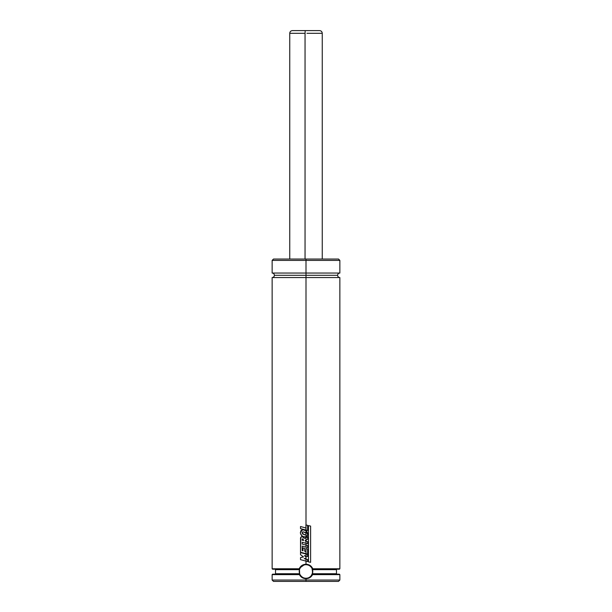 <?xml version="1.0" encoding="UTF-8"?>
<svg xmlns="http://www.w3.org/2000/svg" width="612" height="612" viewBox="0 0 612 612"><rect width="100%" height="100%" fill="white"/><g stroke="black" fill="none" stroke-linecap="round" stroke-linejoin="round"><path stroke-width="0.92" d="M339.859 273.044C338.49 273.174 337.74 273.931 337.602 275.301C337.74 276.67 338.49 277.42 339.859 277.557L306 277.557L306 524.935L306 277.557L272.141 277.557L339.859 277.557L306 277.557L306 275.301L274.398 275.301L306 275.301L306 277.557L272.141 277.557C273.51 277.42 274.26 276.67 274.398 275.301C274.26 273.931 273.51 273.174 272.141 273.044L306 273.044L306 260.398L272.141 260.398L306 260.398L306 259.044L273.495 259.044L338.505 259.044L306 259.044L306 260.398L272.141 260.398L273.495 259.044L338.505 259.044L339.859 260.398L306 260.398L306 273.044L339.859 273.044L272.141 273.044L306 273.044L306 275.301L337.602 275.301L306 275.301L306 273.044L339.859 273.044L339.859 260.398M312.021 568.372L312.656 572.733L311.179 575.831A6.77 6.77 0 0 0 311.577 567.63M310.33 566.261A6.77 6.77 0 0 0 309.917 565.939L311.401 567.385M299.559 569.374L299.612 569.214C300.875 566.329 303.001 564.822 306 564.692L306 564.692C309.052 564.861 311.187 566.36 312.388 569.214L339.408 569.214L312.388 569.214L312.786 568.762L312.472 569.214M309.205 577.43A6.77 6.77 0 0 0 311.011 576.022M311.309 575.678L312.258 574.056L339.408 574.178L312.204 574.178C310.766 576.864 308.7 578.218 306 578.241L305.992 578.241C303.3 578.218 301.234 576.864 299.796 574.178L272.592 574.178L272.141 574.63L299.413 574.63L272.141 574.63L272.141 580.046L306 580.046L306 578.692L302.121 577.598L299.934 575.502L299.704 574.178L272.592 574.178M310.177 576.802L309.718 577.131M306 275.301L337.602 275.301L306 275.301M306 564.241L306 561.128L306 564.241L310.093 565.48L312.786 568.762L339.859 568.762L312.786 568.762C311.462 565.901 309.198 564.394 306 564.241C302.802 564.394 300.538 565.901 299.214 568.762L301.915 565.473L306 564.241M306 559.146L306 561.128L307.614 561.556L307.614 559.582L304.202 558.657L306.099 558.282L306 556.086L306 558.305L306.099 556.935L304.363 555.642L307.599 556.515L307.599 554.464L306 554.036L306 556.086L307.599 556.515L307.599 554.464L300.523 552.575L300.523 554.709L300.523 552.575L306 554.036L306 556.086L304.363 555.642L306 556.866L306 558.305L304.202 558.657L307.614 559.582L307.614 561.556L306 561.128L306 559.146M306 548.543L306 553.692L307.622 554.12L307.622 548.964L305.908 548.513L305.908 551.611L305.908 548.513L307.622 548.964L307.622 554.12L306 553.692L306 548.543M304.684 551.267L305.908 551.611L304.677 551.267L304.677 548.413L302.994 547.947L302.994 550.823L302.213 550.609L302.213 546.134L307.622 547.579L307.622 545.506L306 545.07L306 543.272L306 547.151L307.622 547.579L307.622 545.506L302.213 544.06L302.213 542.27L307.614 543.701L307.614 541.635L306 541.199L306 540.105L306 543.272L307.614 543.701L307.614 541.635L305.174 540.977L305.166 540.534L307.607 539.279L307.607 536.808L306 537.673L306 536.915L306 540.105L307.607 539.279L307.607 536.808L304.669 538.392L302.053 536.648M306 534.574L306 536.915L307.01 536.387L307.729 534.865L307.423 532.57L306 530.076L306 534.574L306 533.327L304.172 532.073L302.917 531.836L302.022 532.7L304.218 534.781L305.625 534.857L302.764 534.092L302.022 532.7L302.848 531.836L305.212 532.524L306 533.327L306 530.757L302.68 529.709L300.385 532.486C300.507 534.521 301.509 535.905 303.391 536.655L306 536.915L307.729 534.865L306 530.757L303.651 529.808L301.188 530.153L300.385 532.486L300.614 533.84L302.198 536.005L304.026 536.869L306 536.915L306 534.574M272.592 569.214L299.528 569.214L272.592 569.214L272.141 568.762L299.214 568.762L272.141 568.762L272.141 277.557M299.704 574.178L299.413 574.63C300.821 577.215 303.017 578.569 306 578.692C308.991 578.569 311.187 577.215 312.579 574.63L312.296 574.178L312.579 574.63L339.859 574.63L312.579 574.63C311.187 577.215 308.991 578.569 306 578.692L306 580.046L339.859 580.046L272.141 580.046L273.495 581.4L306 581.4L306 580.046L306 581.4L338.505 581.4L273.495 581.4M312.273 574.018L336.478 573.727L336.929 574.178M299.612 573.727L299.475 569.665A6.77 6.77 0 0 0 299.612 573.727L275.522 573.727L299.612 573.727L299.796 574.178L299.23 571.707L299.475 569.665L275.522 569.665L275.071 569.214M312.388 573.727L336.478 573.727L336.478 569.665L312.525 569.665L312.388 573.727M336.929 569.214L336.478 569.665L312.525 569.665L312.166 568.67M299.475 569.665L275.522 569.665L275.522 573.727L275.071 574.178M299.528 569.214L299.214 568.762L299.612 569.214A6.77 6.77 0 0 0 299.52 569.504M306 260.398L339.859 260.398L306 260.398M300.599 567.385L303.942 565.014M300.186 574.936L299.796 574.178A6.77 6.77 0 0 0 300.515 575.441M302.841 577.46A6.77 6.77 0 0 1 302.282 577.131L300.821 575.831M304.83 564.799A6.77 6.77 0 0 0 304.095 564.968M300.775 575.777A6.77 6.77 0 0 0 302.259 577.108L300.913 575.938M309.764 565.84L310.789 566.681M312.602 569.956L312.678 570.346M299.322 570.353L299.398 569.956M300.523 554.709L303.506 556.951L300.523 557.586L300.523 559.659L300.523 557.586L303.506 556.951L300.523 554.709M300.523 559.659L306 561.128L300.523 559.659M302.167 540.212L303.537 540.557L303.101 539.027L302.19 539.172L302.152 540.212L302.29 538.897L303.101 539.027L302.213 539.172M302.198 536.655C300.928 536.739 300.37 537.481 300.53 538.881L300.523 552.231L306 553.692L300.523 552.231L300.806 537.313L302.198 536.655L304.669 538.392L306 537.673L306 540.105L305.166 540.534L306 541.199L306 543.272L302.213 542.27L302.236 544.06M304.684 548.413L302.994 547.947L302.994 550.823L302.213 550.609L302.213 546.134L306 547.151L306 545.07L302.213 544.06M304.677 551.267L304.677 548.413M303.101 539.027L303.537 540.557L302.152 540.212M308.463 561.877L310.605 562.329L310.605 526.083L308.463 525.624L308.463 561.877L308.463 525.624L310.605 526.083L310.605 562.329L308.463 561.877M307.614 530.512L307.614 525.356L306 524.935L306 530.076L307.614 530.512L307.614 525.356L305.908 524.912L306 530.076L307.614 530.512M300.507 528.607L306 530.076L300.507 528.607L300.507 526.527L300.507 528.607M305.908 527.988L300.507 526.527L305.908 527.988M319.518 30.6L292.459 30.6L305.204 30.6L305.051 33.308L305.204 30.6L319.518 30.6L306.796 30.6M289.744 259.044L289.744 33.308L305.051 33.308L289.744 33.308C289.904 31.663 290.807 30.761 292.459 30.6M305.051 259.044L305.051 33.308L305.051 259.044M322.256 259.044L322.256 33.308L306.949 33.308M272.141 273.044L272.141 260.398M339.859 277.557L339.859 568.762L339.408 569.214M339.408 574.178L339.859 574.63L339.859 580.046L338.505 581.4M322.256 33.308C322.096 31.663 321.193 30.761 319.541 30.6"/></g></svg>
